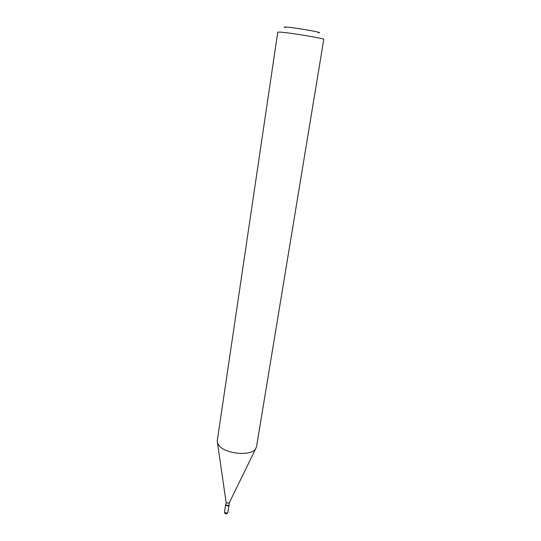 <?xml version="1.0" encoding="UTF-8"?>
<svg xmlns="http://www.w3.org/2000/svg" width="541" height="541" viewBox="0 0 541 541"><rect width="100%" height="100%" fill="white"/><g stroke="black" fill="none" stroke-linecap="round" stroke-linejoin="round"><path stroke-width="0.81" d="M225.651 504.537L225.638 504.597C225.793 505.436 226.584 505.835 228.011 505.801L229.005 505.057M229.411 502.508L229.33 502.67C228.336 503.353 227.288 503.258 226.199 502.393L225.8 504.949L227.545 505.693L229.019 504.99L229.418 502.494M226.003 505.166L228.485 505.551M284.931 27.557C283.592 27.118 284.045 26.969 286.284 27.104C295.318 27.591 325.682 33.001 318.372 32.791M280.461 32.129C290.287 32.778 325.351 38.648 323.788 39.358L256.522 446.805L255.602 448.922C251.146 456.462 224.982 453.967 218.855 445.344L217.489 442.951L217.266 440.658L277.77 32.149L280.461 32.129M227.842 512.489C227.051 514.166 225.996 514.363 224.684 513.071L224.488 511.962L224.63 512.449L226.855 513.179L227.842 512.489L228.999 505.125M224.488 511.962L225.638 504.597M229.33 502.67L255.602 448.922M226.077 502.163L217.489 442.951"/></g></svg>
